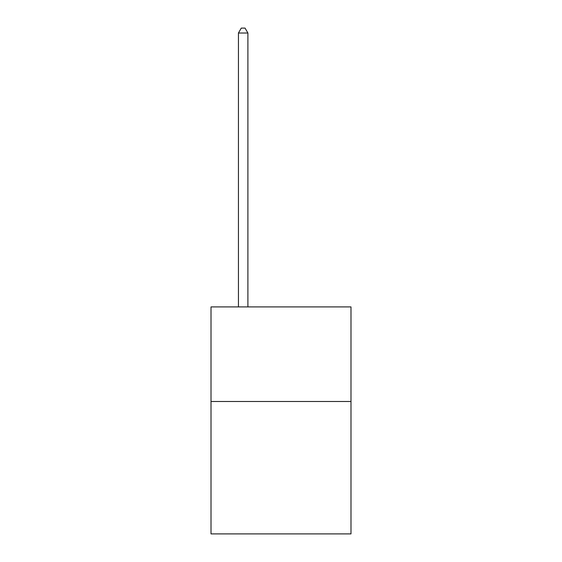 <?xml version="1.0" encoding="UTF-8"?>
<svg xmlns="http://www.w3.org/2000/svg" width="562" height="562" viewBox="0 0 562 562"><rect width="100%" height="100%" fill="white"/><g stroke="black" fill="none" stroke-linecap="round" stroke-linejoin="round"><path stroke-width="0.84" d="M350.99 401.493L350.99 533.9L211.01 533.9L211.01 306.915L350.99 306.915L350.99 401.493L211.01 401.493M247.898 306.915L247.898 33.017L238.443 33.017L238.443 306.915M238.443 33.017L241.281 28.1L245.06 28.1L247.898 33.017"/></g></svg>
